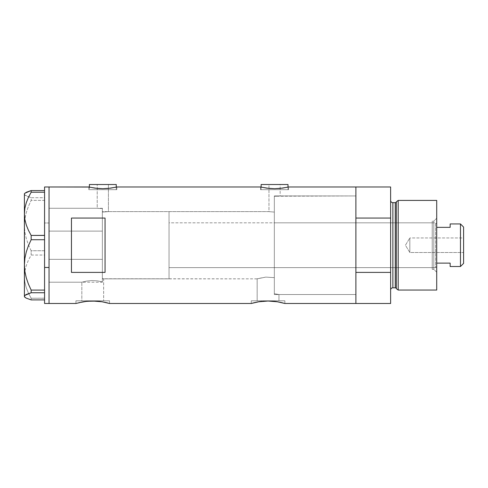 <?xml version="1.0" encoding="UTF-8"?>
<svg xmlns="http://www.w3.org/2000/svg" width="488" height="488" viewBox="0 0 488 488"><rect width="100%" height="100%" fill="white"/><g stroke="black" fill="none" stroke-linecap="round" stroke-linejoin="round"><path stroke-width="0.37" stroke-dasharray="2.44 1.83" d="M109.544 303.487L109.214 303.396L109.544 303.487L109.544 300.797L92.738 300.797L103.639 300.797L103.639 278.843L102.37 278.453L102.37 212.091L108.421 211.621L268.961 211.621L274.335 212.091L274.335 277.635L265.814 277.105L257.164 278.843L103.316 278.739L103.639 278.843L103.639 300.797L81.838 300.797L81.838 282.204L86.803 281.051L91.897 280.57L97.203 280.838L102.37 281.851L102.37 278.453L103.316 278.739L102.37 278.453L102.37 281.851L97.203 280.838L91.897 280.57L86.803 281.051L81.838 282.204L49.044 282.204L49.044 208.26L97.222 208.26L97.222 184.513L108.421 184.513L108.421 211.621L102.37 212.091L102.37 208.687L97.222 208.26L102.37 208.687L102.37 281.851L102.37 208.687L102.37 245.476L102.37 208.687L97.222 208.26L49.044 208.26L49.044 303.487L49.044 186.977L49.044 282.204L49.044 208.26L49.044 282.204L81.838 282.204L86.803 281.051L91.897 280.57L97.21 280.838L102.37 281.851L102.37 208.687L102.37 281.851L102.37 278.453L102.37 281.851L97.21 280.838L91.897 280.57L86.803 281.051L81.838 282.204L81.838 300.797L92.738 300.797L75.933 300.797L109.544 300.797L109.544 303.487L100.388 301.535M276.55 196.219L274.335 196.255L274.335 212.091L268.961 211.621L268.961 184.513L280.161 184.513L280.161 195.938L276.55 196.219L355.892 195.938L355.892 294.526L278.965 294.526L278.965 300.797L257.164 300.797L257.164 278.843L258.067 278.556L265.814 277.105L274.335 277.635L274.335 293.715L278.965 294.526L274.335 293.715L274.335 196.255L276.55 196.219L274.335 196.255L274.335 293.715L274.335 196.255L274.335 293.715L278.965 294.526L355.892 294.526L355.892 245.232L355.892 303.487L355.892 272.396L390.626 272.396L390.626 303.487L390.626 218.069L355.892 218.069L355.892 186.977L355.892 303.487L355.892 186.977L355.892 294.526L355.892 195.938L276.55 196.219L280.161 195.938L280.161 184.513L261.117 184.513L288.005 184.513L268.961 184.513L280.161 184.513L268.961 184.513L268.961 211.621L274.335 212.091L274.335 196.255L274.335 243.555L274.335 196.255L276.55 196.219M116.266 189.667L116.266 187.111L116.266 189.667L89.377 189.667L116.266 189.667M116.553 187.044L110.611 188.154L102.828 188.685L95.044 188.154L88.816 186.977L88.816 189.667L102.822 189.667L89.377 189.667L89.377 187.111L89.377 189.667L116.827 189.667L88.816 189.667L88.816 186.977L95.044 188.154L102.828 188.685L110.611 188.154L116.827 186.977L116.827 189.667L116.827 186.977M288.005 189.667L288.005 187.111L288.005 189.667L261.117 189.667L288.005 189.667M260.555 186.977L260.555 189.667L274.561 189.667L261.117 189.667L261.117 187.111L261.117 189.667L288.567 189.667L260.555 189.667L260.555 186.977L266.784 188.154L274.567 188.685L282.351 188.154L288.567 186.977L288.567 189.667L288.567 186.977M75.933 303.487L75.933 300.797L75.933 303.487L76.262 303.396L75.933 303.487M96.032 301.108L86.284 301.383L76.262 303.396M89.444 301.108L87.706 301.236M102.084 301.791L94.056 301.029M99.186 301.383L97.71 301.23M261.623 301.383L251.259 303.487L251.259 300.797L284.87 300.797L284.87 303.487L275.714 301.535M277.41 301.791L271.346 301.108L263.026 301.236M268.065 301.011L261.611 301.383L254.102 302.731M271.346 301.108L269.382 301.029M274.512 301.383L273.036 301.23M260.83 187.044L266.784 188.154L274.567 188.685L282.351 188.154L288.292 187.044M86.284 301.383L79.044 302.67M92.738 301.011L89.438 301.108M106.713 302.737L104.615 302.261M251.582 303.396L251.259 303.487L251.259 300.797L284.87 300.797L251.582 300.797L284.87 300.797L284.87 303.487L284.541 303.396L284.87 303.487M282.027 302.731L279.941 302.261M71.449 272.396L105.06 272.396L105.06 218.069L71.449 218.069L71.449 272.396L105.06 272.396L105.06 218.069L71.449 218.069L71.449 272.396M274.335 277.635L274.335 243.536L274.335 293.715L274.335 277.635L265.814 277.105L257.164 278.843L257.164 300.797L278.965 300.797L257.164 300.797L278.965 300.797L278.965 294.526L274.335 293.715L274.335 212.091L268.961 211.621L108.421 211.621L108.421 184.513L89.377 184.513L116.266 184.513L97.222 184.513L108.421 184.513L97.222 184.513L97.222 208.26L102.37 208.687L102.37 212.091L108.421 211.621L102.37 212.091L102.37 278.453L103.639 278.843L257.164 278.843L265.814 277.105L274.335 277.635M105.06 272.396L105.06 218.069L105.06 272.396M109.544 300.797L75.933 300.797L109.544 300.797M103.639 300.797L81.838 300.797L103.639 300.797M260.555 189.667L288.567 189.667L260.555 189.667M274.561 189.667L287.749 189.667L274.561 189.667M88.816 189.667L116.827 189.667L88.816 189.667M102.822 189.667L116.004 189.667L102.822 189.667M44.567 186.983L44.567 200.373L31.159 200.373L31.159 197.725L44.567 197.725L44.567 198.622L44.567 197.713L31.159 197.725L26.248 195.975L24.876 195.066L24.4 193.699L24.4 225.554L24.4 194.145L24.888 193.211L24.4 194.145L24.876 195.066L31.159 197.725L31.159 200.373L28.408 206.412L26.254 212.658L24.882 219.039L24.4 225.554L24.4 276.641L24.4 225.554L24.888 232.105L26.26 238.48L28.402 244.689L31.159 250.734L31.159 255.041L28.414 260.202L26.279 265.509L24.888 270.986L24.4 276.641L24.4 296.765L24.4 276.641L24.876 282.204L26.248 287.688L28.402 293.056L31.159 298.241L44.567 298.241L44.567 303.487L44.567 255.041L31.159 255.041L28.414 260.202L26.279 265.509L24.888 270.986L24.4 276.641L24.876 282.204L26.248 287.688L28.402 293.056L31.159 298.241L44.567 298.18L44.567 298.802L44.567 199.476L44.567 200.373L31.159 200.373L28.408 206.412L26.254 212.658L24.882 219.039L24.4 225.554L24.888 232.105L26.26 238.48L28.402 244.689L31.159 250.734L44.567 250.734L44.567 222.986L49.044 222.986L49.044 186.977L49.044 303.487L49.044 259.348L102.37 259.348L102.37 208.26L102.37 231.117L49.044 231.117L49.044 208.26L49.044 282.204L49.044 222.986L44.567 222.986L44.567 186.977M44.567 238.272L44.567 290.988L44.567 238.272M44.567 235.362L44.567 192.284L44.567 235.362M44.567 191.662L44.567 192.284L44.567 191.662M44.567 190.576L44.567 191.125L44.567 190.576M31.159 298.241L31.159 299.9L31.159 298.241M31.159 255.041L44.567 255.041L44.567 250.734L31.159 250.734L31.159 255.041M49.044 259.348L49.044 231.117L102.37 231.117L102.37 282.204L102.37 259.348L49.044 259.348M102.37 259.348L102.37 208.26L102.37 259.348M433.801 269.321L433.801 221.143L436.711 218.234L436.711 272.231L433.801 269.321L432.234 269.321L432.234 221.143L433.801 221.143L433.801 269.321L433.801 221.143L432.234 221.143L432.234 269.321L433.801 269.321L436.711 272.231L436.711 200.422L436.711 290.043L436.711 218.234L433.801 221.143L433.801 269.321M274.335 267.637L274.335 222.827L432.234 222.827L432.234 267.637L274.335 267.637L274.335 267.211L274.335 267.637L432.234 267.637L432.234 245.232L432.234 269.321L432.234 222.827L432.234 267.637L432.234 222.827L274.335 222.827L274.335 294.526L355.892 294.526L355.892 195.938L274.335 195.938L274.335 294.526L274.335 195.938L355.892 195.938L355.892 294.526L355.892 196.176L355.892 294.526L274.335 294.526L274.335 222.827L274.335 267.637M395.262 202.66L395.262 287.804L395.262 202.66M396.341 288.634L396.341 201.831L396.341 288.634M390.626 200.422L390.626 290.043L390.626 200.422M392.864 287.804L392.864 202.66L392.864 287.804M390.626 186.977L390.626 218.069L390.626 186.977M390.626 218.069L355.892 218.069L355.892 272.396L390.626 272.396L390.626 218.069M398.184 290.043L398.184 200.422L398.184 290.043M274.335 195.938L274.335 240.401L274.335 195.938M432.234 221.143L432.234 240.535L432.234 221.143M409.829 252.516L409.829 237.949L463.6 237.949L463.6 252.516L409.829 252.516L405.449 245.232L409.829 237.949L409.829 252.516L409.829 237.949L405.449 245.232L409.829 252.516L463.6 252.516L463.6 227.085L463.6 263.38L463.6 237.949L463.6 252.516L463.6 237.949L409.829 237.949L409.829 252.516M450.156 224.163L450.156 227.347L436.711 227.347L436.711 263.117L436.711 223.949L435.595 222.827L435.595 267.637L436.711 266.515L436.711 263.117L436.711 266.515L436.711 263.117L436.711 266.515L435.595 267.637L435.595 222.827L169.031 222.827L169.031 267.637L435.595 267.637L169.031 267.637L169.031 211.621L102.37 211.621L102.37 278.843L169.031 278.843L169.031 211.621L169.031 278.843L102.37 278.843L102.37 211.621L169.031 211.621L169.031 267.211L169.031 222.827L435.595 222.827L435.595 267.637L435.595 222.827L436.711 223.949L436.711 263.117L436.711 227.347L450.156 227.347L450.156 223.949M169.031 278.843L169.031 263.904L169.031 278.843M102.37 211.621L102.37 278.843L102.37 211.621M450.156 266.302L450.156 263.117L436.711 263.117L450.156 263.117L450.156 266.515M460.465 223.949L460.465 266.515L460.465 223.949M49.044 208.26L102.37 208.26M49.044 282.204L102.37 282.204"/><path stroke-width="0.73" d="M116.266 187.111L116.266 184.513L89.377 184.513L89.377 187.111L89.377 184.513L116.266 184.513L116.266 187.111M288.005 187.111L288.005 184.513L261.117 184.513L261.117 187.111L261.117 184.513L288.005 184.513L288.005 187.111M288.567 186.977L355.892 186.977L288.567 186.977L282.351 188.154L274.555 188.685L266.771 188.154L260.555 186.977L116.827 186.977L110.605 188.154L102.816 188.685L95.032 188.154L88.816 186.977L49.044 186.977L49.044 303.487L75.933 303.487L49.044 303.487L49.044 186.977L89.091 187.044M75.933 303.487L82.997 301.852M78.775 302.731L86.291 301.383L92.744 301.011L102.077 301.785L109.544 303.487L251.259 303.487L258.713 301.791L268.071 301.011L277.41 301.791L284.87 303.487L281.674 302.645M87.706 301.236L96.026 301.108L102.084 301.791M90.006 301.078L89.444 301.108M94.056 301.029L92.738 301.011M97.71 301.23L96.032 301.108M100.388 301.535L99.186 301.383M104.615 302.261L106.347 302.645M254.443 302.651L258.323 301.852M263.026 301.236L268.071 301.011L275.714 301.535M265.332 301.078L264.771 301.108M269.382 301.029L268.065 301.011M273.036 301.23L271.358 301.108M279.941 302.261L281.039 302.499M284.87 303.487L355.892 303.487L355.892 186.977L355.892 218.069L390.626 218.069L390.626 186.977L390.626 272.396L355.892 272.396L355.892 303.487L284.87 303.487M71.449 218.069L105.06 218.069L105.06 272.396L71.449 272.396L71.449 218.069L105.06 218.069L105.06 272.396L71.449 272.396L71.449 218.069M260.555 186.977L116.827 186.977M115.754 187.227L108.19 188.429L102.816 188.685L97.447 188.429L89.89 187.227M108.251 303.127L106.701 302.731L108.251 303.127M251.588 303.396L254.102 302.731L251.259 303.487L109.544 303.487M355.892 303.487L355.892 186.977L355.892 218.069L390.626 218.069L390.626 303.487L355.892 303.487L390.626 303.487L390.626 272.396L355.892 272.396L355.892 303.487M281.045 302.499L284.541 303.396M274.518 301.383L277.41 301.791M258.713 301.791L261.617 301.383M83.387 301.791L86.291 301.383M287.493 187.227L279.929 188.429L274.555 188.685L269.193 188.429L261.629 187.227M44.567 267.479L49.044 267.479L49.044 186.977L49.044 267.479L44.567 267.479L44.567 290.092L44.567 238.272L44.567 267.479M24.888 297.253L24.4 296.32L24.876 295.399L31.159 292.739L31.159 290.092L28.408 284.053L26.254 277.806L24.882 271.426L24.4 264.911L24.4 296.765L26.279 298.162L31.159 299.9L44.567 299.9L31.159 299.9L26.279 298.162L24.888 297.253L24.4 296.32L24.876 295.399L26.248 294.49L31.159 292.739L31.159 290.092L44.567 290.092L44.567 290.988L44.567 290.092L31.159 290.092L28.408 284.053L26.254 277.806L24.882 271.426L24.4 264.911L24.888 258.359L26.26 251.985L28.402 245.775L31.159 239.73L31.159 235.423L44.567 235.423L44.567 238.272L44.567 235.362L31.159 235.423L28.414 230.263L26.279 224.962L24.888 219.478L24.4 213.823L24.876 208.26L26.248 202.776L28.402 197.408L31.159 192.223L44.567 192.223L44.567 191.662L44.567 235.362L44.567 192.223L31.159 192.223L31.159 190.564L26.279 192.303L24.4 193.699L24.4 213.823L24.876 208.26L26.248 202.776L28.402 197.408L31.159 192.223L31.159 190.564L24.888 193.211M44.567 191.125L44.567 190.564L31.159 190.564L44.567 190.564L44.567 191.125M49.044 186.977L44.567 186.977L44.567 190.564L44.567 186.983M44.567 303.487L44.567 292.751L31.159 292.739L44.567 292.739L44.567 291.842L44.567 303.487L49.044 303.487L49.044 267.479L49.044 303.487M31.159 239.73L44.567 239.73L31.159 239.73L31.159 235.423L28.414 230.263L26.279 224.962L24.888 219.478L24.4 213.823L24.4 264.911L24.888 258.359L26.26 251.985L28.402 245.775L31.159 239.73M24.4 296.765L24.4 193.699M44.567 290.988L44.567 291.842L44.567 290.988M398.184 200.422L396.341 201.831L396.341 288.634L398.184 290.043L398.184 200.422L398.184 290.043L436.711 290.043L436.711 200.422L398.184 200.422L436.711 200.422L436.711 290.043L398.184 290.043L396.341 288.634A1.122 1.122 0 0 0 395.262 287.804A1.122 1.122 0 0 1 396.341 288.634L396.341 201.831A1.122 1.122 0 0 1 395.262 202.66L392.864 202.66A2.239 2.239 0 0 1 390.626 200.422A2.239 2.239 0 0 0 392.864 202.66L392.864 287.804L395.262 287.804L395.262 202.66A1.122 1.122 0 0 0 396.341 201.831L398.184 200.422M390.626 290.043A2.239 2.239 0 0 1 392.864 287.804A2.239 2.239 0 0 0 390.626 290.043M395.262 287.804L392.864 287.804L392.864 202.66L395.262 202.66L395.262 287.804M460.465 266.515L463.6 263.38L463.6 227.085L460.465 223.949L460.465 266.515L460.465 223.949L450.156 223.949L450.156 227.347L436.711 227.347L450.156 227.347L450.156 223.949L460.465 223.949L463.6 227.085L463.6 263.38L460.465 266.515L450.156 266.515L460.465 266.515M450.156 266.302L450.156 263.117L436.711 263.117L450.156 263.117L450.156 266.515M355.892 186.977L390.626 186.977"/></g></svg>
